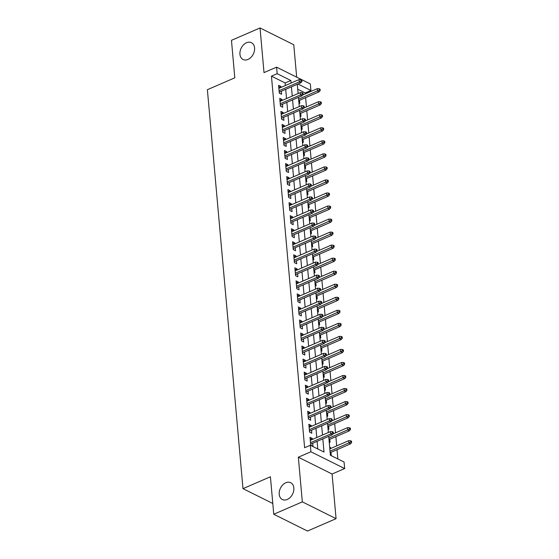 <?xml version="1.0" encoding="UTF-8"?>
<svg xmlns="http://www.w3.org/2000/svg" width="559" height="559" viewBox="0 0 559 559"><rect width="100%" height="100%" fill="white"/><g stroke="black" fill="none" stroke-linecap="round" stroke-linejoin="round"><path stroke-width="0.84" d="M285.782 482.766A9.384 6.75 116.5 0 1 290.715 482.71A9.384 6.75 116.5 0 1 293.65 491.026A9.384 6.75 116.5 0 1 287.27 499.453A9.384 6.75 116.5 0 1 282.344 499.515A9.384 6.75 116.5 0 1 279.409 491.193A9.384 6.75 116.5 0 1 285.782 482.766M246.512 42.743A9.384 6.75 116.5 0 1 251.438 42.687A9.384 6.75 116.5 0 1 254.38 51.002A9.384 6.75 116.5 0 1 248 59.436A9.384 6.75 116.5 0 1 243.074 59.492A9.384 6.75 116.5 0 1 240.139 51.176A9.384 6.75 116.5 0 1 246.512 42.743M328.706 436.334L330.39 455.243L344.071 462.048L344.658 468.568L310.909 451.77L310.329 445.25L324.01 452.063L322.829 438.878M332.088 474.018L298.338 457.213L302.328 501.87L273.756 514.252L307.506 531.05L336.071 518.668L332.088 474.018L344.658 468.568M296.668 77.156L293.775 44.748L260.026 27.95L264.016 72.607L276.586 67.157L310.329 83.955L310.916 90.474L297.954 84.025M305.284 93.87L305.2 92.955L310.916 90.474M337.867 458.96L337.035 449.709M336.7 445.886L335.875 436.67M335.533 432.848L334.708 423.631M334.373 419.816L333.548 410.592M333.206 406.777L332.381 397.554M332.046 393.739L331.221 384.522M330.879 380.7L330.055 371.483M329.719 367.661L328.895 358.445M328.552 354.623L327.728 345.406M327.392 341.584L326.568 332.367M326.225 328.552L325.401 319.329M325.058 315.514L324.241 306.29M323.899 302.475L323.074 293.251M322.732 289.436L321.914 280.22M321.572 276.398L320.747 267.181M320.405 263.359L319.587 254.142M319.245 250.32L318.42 241.104M318.078 237.289L317.26 228.065M316.918 224.25L316.094 215.026M315.751 211.211L314.934 201.988M314.591 198.172L313.767 188.956M313.424 185.134L312.6 175.917M312.264 172.095L311.44 162.879M311.097 159.056L310.273 149.84M309.938 146.025L309.113 136.801M308.771 132.986L307.946 123.763M307.611 119.947L306.786 110.724M306.444 106.909L305.619 97.692M302.328 501.87L336.071 518.668M273.756 514.252L270.409 476.764L242.99 488.65L207.382 89.699L234.808 77.813L231.461 40.332L260.026 27.95M312.369 439.444L312.285 438.466L310.007 437.327L310.706 445.153L312.984 446.285L312.712 443.259M311.209 426.405L311.118 425.427L308.841 424.288L309.539 432.114L311.817 433.246L311.552 430.227M310.042 413.367L309.959 412.388L307.681 411.256L308.379 419.075L310.657 420.214L310.385 417.189M308.882 400.328L308.792 399.35L306.514 398.218L307.212 406.037L309.49 407.176L309.225 404.15M307.716 387.296L307.632 386.311L305.354 385.179L306.046 392.998L308.33 394.137L308.058 391.111M306.556 374.257L306.465 373.272L304.187 372.14L304.886 379.959L307.164 381.098L306.898 378.073M305.389 361.219L305.305 360.241L303.02 359.102L303.719 366.928L306.004 368.06L305.731 365.034M304.229 348.18L304.138 347.202L301.86 346.063L302.559 353.889L304.837 355.021L304.571 351.995M303.062 335.141L302.978 334.163L300.693 333.024L301.392 340.85L303.677 341.982L303.404 338.964M301.902 322.103L301.811 321.125L299.533 319.993L300.232 327.812L302.51 328.951L302.244 325.925M300.735 309.064L300.651 308.086L298.366 306.954L299.065 314.773L301.35 315.912L301.077 312.886M299.575 296.032L299.484 295.047L297.206 293.915L297.905 301.734L300.183 302.873L299.91 299.848M298.408 282.994L298.324 282.009L296.039 280.877L296.738 288.696L299.023 289.835L298.751 286.809M297.248 269.955L297.157 268.977L294.879 267.838L295.578 275.664L297.856 276.796L297.584 273.77M296.081 256.916L295.997 255.938L293.713 254.799L294.411 262.625L296.696 263.757L296.424 260.732M294.921 243.878L294.831 242.899L292.553 241.761L293.251 249.587L295.529 250.718L295.257 247.7M293.754 230.839L293.671 229.861L291.386 228.729L292.084 236.548L294.362 237.68L294.097 234.661M292.595 217.8L292.504 216.822L290.226 215.69L290.925 223.509L293.202 224.648L292.93 221.623M291.428 204.762L291.344 203.783L289.059 202.651L289.758 210.47L292.036 211.609L291.77 208.584M290.268 191.73L290.177 190.745L287.899 189.613L288.598 197.432L290.876 198.571L290.603 195.545M289.101 178.691L289.01 177.713L286.732 176.574L287.431 184.4L289.709 185.532L289.443 182.507M287.934 165.653L287.85 164.674L285.572 163.535L286.271 171.361L288.549 172.493L288.276 169.468M286.774 152.614L286.683 151.636L284.405 150.497L285.104 158.323L287.382 159.455L287.116 156.436M285.607 139.575L285.523 138.597L283.245 137.458L283.944 145.284L286.222 146.416L285.949 143.397M284.447 126.537L284.356 125.558L282.078 124.426L282.777 132.245L285.055 133.384L284.79 130.359M283.28 113.498L283.196 112.52L280.918 111.388L281.61 119.207L283.895 120.346L283.623 117.32M282.12 100.466L282.029 99.481L279.752 98.349L280.45 106.168L282.728 107.307L282.463 104.281M298.953 102.926L299.806 103.352L299.54 100.327M300.113 115.958L300.973 116.391L300.7 113.365M301.28 128.996L302.133 129.422L301.867 126.404M302.44 142.035L303.299 142.461L303.027 139.436M303.607 155.074L304.459 155.5L304.194 152.474M304.767 168.112L305.626 168.538L305.354 165.513M305.934 181.151L306.786 181.577L306.521 178.552M307.094 194.19L307.953 194.616L307.681 191.59M308.261 207.221L309.12 207.655L308.847 204.629M309.42 220.26L310.28 220.686L310.007 217.668M310.587 233.299L311.447 233.725L311.174 230.699M311.747 246.337L312.607 246.764L312.334 243.738M312.914 259.376L313.774 259.802L313.501 256.777M314.074 272.415L314.934 272.841L314.668 269.815M315.241 285.453L316.101 285.88L315.828 282.854M316.401 298.485L317.26 298.918L316.995 295.893M317.568 311.524L318.427 311.95L318.155 308.931M318.728 324.562L319.587 324.989L319.322 321.963M319.895 337.601L320.754 338.027L320.482 335.002M321.055 350.64L321.914 351.066L321.649 348.04M322.222 363.678L323.081 364.105L322.809 361.079M323.388 376.717L324.241 377.143L323.975 374.118M324.548 389.749L325.408 390.182L325.135 387.156M325.715 402.787L326.568 403.214L326.302 400.195M326.875 415.826L327.735 416.252L327.462 413.234M328.042 428.865L328.895 429.291L328.629 426.265M329.202 441.903L330.062 442.33L329.789 439.304M305.2 92.955L297.73 89.23M329.67 447.116L330.53 447.542L330.614 448.528M330.369 454.942L331.221 455.368L330.956 452.343M285.363 85.52L285.132 82.963L271.45 76.15L304.613 447.724L310.329 445.25M317.798 448.968L317.121 441.351M316.778 437.536L315.954 428.313M315.611 424.498L314.794 415.281M314.451 411.459L313.627 402.242M313.285 398.42L312.467 389.204M312.125 385.382L311.3 376.165M310.958 372.343L310.14 363.126M309.798 359.311L308.973 350.088M308.631 346.273L307.813 337.049M307.471 333.234L306.646 324.017M306.304 320.195L305.48 310.979M305.144 307.157L304.32 297.94M303.977 294.118L303.153 284.901M302.817 281.079L301.993 271.863M301.65 268.047L300.826 258.824M300.49 255.009L299.666 245.785M299.324 241.97L298.499 232.747M298.164 228.931L297.339 219.715M296.997 215.893L296.172 206.676M295.837 202.854L295.012 193.638M294.67 189.815L293.845 180.599M293.503 176.784L292.685 167.56M292.343 163.745L291.518 154.522M291.176 150.706L290.359 141.483M290.016 137.668L289.192 128.451M288.849 124.629L288.032 115.413M287.689 111.59L286.865 102.374M286.522 98.552L285.705 89.335M280.953 87.428L280.87 86.449L278.585 85.31L279.283 93.136L281.568 94.268L281.296 91.243M242.99 488.65L272.799 503.491M298.338 457.213L310.909 451.77M271.45 76.15L277.166 73.676L276.586 67.157M297.29 84.311L298.115 93.535M298.45 97.35L299.275 106.573M299.617 110.389L300.442 119.612M300.777 123.427L301.601 132.644M301.944 136.466L302.768 145.682M303.104 149.505L303.928 158.721M304.271 162.543L305.095 171.76M305.438 175.575L306.255 184.798M306.598 188.614L307.422 197.837M307.764 201.652L308.582 210.876M308.924 214.691L309.749 223.907M310.091 227.73L310.909 236.946M311.251 240.768L312.076 249.985M312.418 253.807L313.236 263.023M313.578 266.839L314.403 276.062M314.745 279.877L315.562 289.101M315.905 292.916L316.729 302.139M317.072 305.955L317.889 315.171M318.232 318.993L319.056 328.21M319.399 332.032L320.223 341.249M320.559 345.071L321.383 354.287M321.725 358.102L322.55 367.326M322.885 371.141L323.71 380.365M324.052 384.18L324.877 393.403M325.212 397.218L326.037 406.435M326.379 410.257L327.204 419.474M327.539 423.296L328.364 432.512M291.071 83.039L290.848 80.489L277.166 73.676M322.494 435.056L321.67 425.839M321.327 422.024L320.503 412.801M320.167 408.985L319.343 399.762M319 395.947L318.176 386.723M317.84 382.908L317.016 373.691M316.673 369.869L315.849 360.653M315.507 356.831L314.689 347.614M314.347 343.792L313.522 334.575M313.18 330.76L312.362 321.537M312.02 317.722L311.195 308.498M310.853 304.683L310.035 295.459M309.693 291.644L308.868 282.428M308.526 278.606L307.709 269.389M307.366 265.567L306.542 256.35M306.199 252.528L305.382 243.312M305.039 239.497L304.215 230.273M303.872 226.458L303.048 217.234M302.712 213.419L301.888 204.196M301.546 200.381L300.721 191.164M300.386 187.342L299.561 178.125M299.219 174.303L298.394 165.087M298.059 161.265L297.234 152.048M296.892 148.233L296.067 139.009M295.732 135.194L294.907 125.971M294.565 122.155L293.741 112.932M293.405 109.117L292.581 99.9M292.238 96.078L291.414 86.862M285.132 82.963L290.848 80.489M278.773 87.358L280.87 86.449M329.74 447.885L330.53 447.542M279.933 100.389L282.029 99.481M281.1 113.428L283.196 112.52M282.26 126.467L284.356 125.558M283.427 139.505L285.523 138.597M284.587 152.544L286.683 151.636M285.754 165.583L287.85 164.674M286.914 178.621L289.01 177.713M288.081 191.653L290.177 190.745M289.241 204.692L291.344 203.783M290.407 217.731L292.504 216.822M291.567 230.769L293.671 229.861M292.734 243.808L294.831 242.899M293.894 256.847L295.997 255.938M295.061 269.885L297.157 268.977M296.221 282.924L298.324 282.009M297.388 295.956L299.484 295.047M298.555 308.994L300.651 308.086M299.715 322.033L301.811 321.125M300.882 335.072L302.978 334.163M302.042 348.11L304.138 347.202M303.209 361.149L305.305 360.241M304.369 374.188L306.465 373.272M305.535 387.219L307.632 386.311M306.695 400.258L308.792 399.35M307.862 413.297L309.959 412.388M309.022 426.335L311.118 425.427M310.189 439.374L312.285 438.466M279.2 92.151L300.889 82.753L299.247 81.935L279.067 90.684M301.049 80.957L301.958 81.411L301.846 80.105L300.931 79.651L301.049 80.957L299.247 81.935L299.037 79.595L278.857 88.336M300.889 82.753L301.958 81.411M300.931 79.651L299.037 79.595M320.202 90.488L320.083 89.188L319.175 88.734L319.287 90.034L320.202 90.488L319.126 91.837L317.484 91.019L317.274 88.671L302.685 94.995M319.287 90.034L298.618 99.195M319.126 91.837L298.751 100.669M317.274 88.671L319.175 88.734M280.359 105.19L302.049 95.792L300.407 94.974L280.234 103.722M302.209 93.989L303.125 94.443L303.006 93.143L302.098 92.689L302.209 93.989L300.407 94.974L300.197 92.626L280.024 101.375M302.049 95.792L303.125 94.443M302.098 92.689L300.197 92.626M281.526 118.228L303.216 108.83L301.574 108.013L281.394 116.754M303.376 107.028L304.285 107.482L304.173 106.182L303.257 105.728L303.376 107.028L301.574 108.013L301.364 105.665L281.184 114.413M303.216 108.83L304.285 107.482M303.257 105.728L301.364 105.665M282.686 131.267L304.375 121.869L302.733 121.051L282.561 129.793M304.536 120.066L305.452 120.52L305.333 119.221L304.424 118.767L304.536 120.066L302.733 121.051L302.524 118.704L282.351 127.445M304.375 121.869L305.452 120.52M304.424 118.767L302.524 118.704M283.853 144.306L305.542 134.908L303.9 134.09L283.72 142.831M305.703 133.105L306.611 133.559L306.5 132.252L305.584 131.798L305.703 133.105L303.9 134.09L303.691 131.742L283.511 140.484M305.542 134.908L306.611 133.559M305.584 131.798L303.691 131.742M321.362 103.527L321.25 102.227L320.335 101.773L320.454 103.073L321.362 103.527L320.293 104.875L318.651 104.058L318.441 101.71L303.851 108.034M320.454 103.073L299.778 112.233M320.293 104.875L299.91 113.708M318.441 101.71L320.335 101.773M322.529 116.565L322.41 115.259L321.502 114.805L321.614 116.111L322.529 116.565L321.453 117.914L319.811 117.097L319.601 114.749L305.011 121.072M321.614 116.111L300.945 125.272M321.453 117.914L301.077 126.746M319.601 114.749L321.502 114.805M323.689 129.604L323.577 128.297L322.662 127.843L322.781 129.15L323.689 129.604L322.62 130.953L320.978 130.135L320.768 127.787L306.178 134.111M322.781 129.15L302.105 138.311M322.62 130.953L302.237 139.778M320.768 127.787L322.662 127.843M324.856 142.643L324.737 141.336L323.829 140.882L323.94 142.189L324.856 142.643L323.78 143.984L322.138 143.167L321.928 140.826L307.338 147.143M323.94 142.189L303.271 151.349M323.78 143.984L303.404 152.817M321.928 140.826L323.829 140.882M285.02 157.345L306.702 147.946L305.06 147.129L284.887 155.87M306.863 146.144L307.778 146.598L307.66 145.291L306.751 144.837L306.863 146.144L305.06 147.129L304.851 144.781L284.678 153.522M306.702 147.946L307.778 146.598M306.751 144.837L304.851 144.781M326.023 155.681L325.904 154.375L324.989 153.921L325.107 155.227L326.023 155.681L324.947 157.023L323.305 156.206L323.095 153.858L308.505 160.181M325.107 155.227L304.438 164.388M324.947 157.023L304.564 165.855M323.095 153.858L324.989 153.921M286.18 170.376L307.869 160.985L306.227 160.167L286.047 168.909M308.03 159.182L308.938 159.636L308.827 158.33L307.911 157.876L308.03 159.182L306.227 160.167L306.018 157.82L285.838 166.561M307.869 160.985L308.938 159.636M307.911 157.876L306.018 157.82M327.183 168.713L327.064 167.414L326.156 166.959L326.274 168.259L327.183 168.713L326.107 170.062L324.465 169.244L324.255 166.896L309.665 173.22M326.274 168.259L305.598 177.42M326.107 170.062L305.731 178.894M324.255 166.896L326.156 166.959M287.347 183.415L309.029 174.017L307.387 173.199L287.214 181.948M309.19 172.221L310.105 172.675L309.986 171.368L309.078 170.914L309.19 172.221L307.387 173.199L307.177 170.858L287.005 179.6M309.029 174.017L310.105 172.675M309.078 170.914L307.177 170.858M328.35 181.752L328.231 180.452L327.315 179.998L327.434 181.298L328.35 181.752L327.274 183.1L325.631 182.283L325.422 179.935L310.832 186.259M327.434 181.298L306.765 190.458M327.274 183.1L306.891 191.933M325.422 179.935L327.315 179.998M288.507 196.454L310.196 187.055L308.554 186.238L288.374 194.986M310.357 185.26L311.272 185.707L311.153 184.407L310.238 183.953L310.357 185.26L308.554 186.238L308.344 183.89L288.164 192.638M310.196 187.055L311.272 185.707M310.238 183.953L308.344 183.89M329.51 194.791L329.391 193.491L328.482 193.037L328.601 194.336L329.51 194.791L328.433 196.139L326.791 195.322L326.582 192.974L311.992 199.297M328.601 194.336L307.925 203.497M328.433 196.139L308.058 204.971M326.582 192.974L328.482 193.037M289.674 209.492L311.356 200.094L309.714 199.277L289.541 208.018M311.517 198.291L312.432 198.745L312.313 197.446L311.405 196.992L311.517 198.291L309.714 199.277L309.504 196.929L289.331 205.677M311.356 200.094L312.432 198.745M311.405 196.992L309.504 196.929M330.676 207.829L330.558 206.523L329.642 206.068L329.761 207.375L330.676 207.829L329.6 209.178L327.958 208.36L327.749 206.012L313.159 212.336M329.761 207.375L309.092 216.536M329.6 209.178L309.218 218.01M327.749 206.012L329.642 206.068M290.834 222.531L312.523 213.133L310.881 212.315L290.701 221.057M312.684 211.33L313.599 211.784L313.48 210.484L312.565 210.03L312.684 211.33L310.881 212.315L310.671 209.967L290.491 218.709M312.523 213.133L313.599 211.784M312.565 210.03L310.671 209.967M331.836 220.868L331.718 219.561L330.809 219.107L330.928 220.414L331.836 220.868L330.76 222.216L329.118 221.399L328.909 219.051L314.319 225.375M330.928 220.414L310.252 229.574M330.76 222.216L310.385 231.042M328.909 219.051L330.809 219.107M292.001 235.57L313.683 226.171L312.041 225.354L291.868 234.095M313.851 224.369L314.759 224.823L314.64 223.516L313.732 223.069L313.851 224.369L312.041 225.354L311.831 223.006L291.658 231.747M313.683 226.171L314.759 224.823M313.732 223.069L311.831 223.006M333.003 233.907L332.885 232.6L331.969 232.146L332.088 233.452L333.003 233.907L331.927 235.248L330.285 234.438L330.076 232.09L315.486 238.407M332.088 233.452L311.419 242.613M331.927 235.248L311.545 244.08M330.076 232.09L331.969 232.146M293.161 248.608L314.85 239.21L313.208 238.393L293.028 247.134M315.01 237.407L315.926 237.861L315.807 236.555L314.892 236.101L315.01 237.407L313.208 238.393L312.998 236.045L292.818 244.786M314.85 239.21L315.926 237.861M314.892 236.101L312.998 236.045M334.163 246.945L334.051 245.639L333.136 245.184L333.255 246.491L334.163 246.945L333.087 248.287L331.452 247.469L331.242 245.128L316.646 251.445M333.255 246.491L312.579 255.652M333.087 248.287L312.712 257.119M331.242 245.128L333.136 245.184M294.327 261.647L316.01 252.249L314.368 251.431L294.195 260.173M316.177 250.446L317.086 250.9L316.967 249.593L316.059 249.139L316.177 250.446L314.368 251.431L314.158 249.083L293.985 257.825M316.01 252.249L317.086 250.9M316.059 249.139L314.158 249.083M335.33 259.977L335.211 258.677L334.303 258.223L334.415 259.523L335.33 259.977L334.254 261.326L332.612 260.508L332.402 258.16L317.812 264.484M334.415 259.523L313.746 268.683M334.254 261.326L313.878 270.158M332.402 258.16L334.303 258.223M295.487 274.679L317.177 265.28L315.535 264.463L295.355 273.211M317.337 263.485L318.253 263.939L318.134 262.632L317.219 262.178L317.337 263.485L315.535 264.463L315.325 262.122L295.145 270.863M317.177 265.28L318.253 263.939M317.219 262.178L315.325 262.122M336.49 273.016L336.378 271.716L335.463 271.262L335.582 272.561L336.49 273.016L335.421 274.364L333.779 273.547L333.569 271.199L318.979 277.523M335.582 272.561L314.906 281.722M335.421 274.364L315.038 283.196M333.569 271.199L335.463 271.262M296.654 287.717L318.337 278.319L316.694 277.502L296.522 286.25M318.504 276.523L319.413 276.978L319.301 275.671L318.385 275.217L318.504 276.523L316.694 277.502L316.492 275.154L296.312 283.902M318.337 278.319L319.413 276.978M318.385 275.217L316.492 275.154M337.657 286.054L337.538 284.755L336.63 284.3L336.742 285.6L337.657 286.054L336.581 287.403L334.939 286.585L334.729 284.238L320.139 290.561M336.742 285.6L316.073 294.761M336.581 287.403L316.205 296.235M334.729 284.238L336.63 284.3M297.814 300.756L319.503 291.358L317.861 290.54L297.681 299.282M319.664 289.555L320.58 290.009L320.461 288.71L319.552 288.255L319.664 289.555L317.861 290.54L317.652 288.192L297.479 296.941M319.503 291.358L320.58 290.009M319.552 288.255L317.652 288.192M338.817 299.093L338.705 297.786L337.79 297.332L337.909 298.639L338.817 299.093L337.748 300.442L336.106 299.624L335.896 297.276L321.306 303.6M337.909 298.639L317.233 307.799M337.748 300.442L317.365 309.274M335.896 297.276L337.79 297.332M298.981 313.795L320.663 304.396L319.028 303.579L298.848 312.32M320.831 302.594L321.739 303.048L321.628 301.748L320.712 301.294L320.831 302.594L319.028 303.579L318.819 301.231L298.639 309.972M320.663 304.396L321.739 303.048M320.712 301.294L318.819 301.231M339.984 312.132L339.865 310.825L338.957 310.371L339.068 311.677L339.984 312.132L338.908 313.48L337.266 312.663L337.056 310.315L322.466 316.639M339.068 311.677L318.399 320.838M338.908 313.48L318.532 322.305M337.056 310.315L338.957 310.371M300.141 326.833L321.83 317.435L320.188 316.618L300.015 325.359M321.991 315.632L322.906 316.087L322.788 314.787L321.879 314.333L321.991 315.632L320.188 316.618L319.979 314.27L299.806 323.011M321.83 317.435L322.906 316.087M321.879 314.333L319.979 314.27M341.144 325.17L341.032 323.864L340.117 323.409L340.235 324.716L341.144 325.17L340.075 326.512L338.433 325.701L338.223 323.354L323.633 329.677M340.235 324.716L319.559 333.877M340.075 326.512L319.692 335.344M338.223 323.354L340.117 323.409M301.308 339.872L322.997 330.474L321.355 329.656L301.175 338.398M323.158 328.671L324.066 329.125L323.954 327.819L323.039 327.364L323.158 328.671L321.355 329.656L321.146 327.308L300.966 336.05M322.997 330.474L324.066 329.125M323.039 327.364L321.146 327.308M342.311 338.209L342.192 336.902L341.283 336.448L341.395 337.755L342.311 338.209L341.235 339.551L339.592 338.733L339.383 336.392L324.793 342.709M341.395 337.755L320.726 346.915M341.235 339.551L320.859 348.383M339.383 336.392L341.283 336.448M302.468 352.911L324.157 343.512L322.515 342.695L302.342 351.436M324.318 341.71L325.233 342.164L325.114 340.857L324.206 340.403L324.318 341.71L322.515 342.695L322.305 340.347L302.133 349.089M324.157 343.512L325.233 342.164M324.206 340.403L322.305 340.347M343.471 351.241L343.359 349.941L342.443 349.487L342.562 350.786L343.471 351.241L342.401 352.589L340.759 351.772L340.55 349.424L325.96 355.748M342.562 350.786L321.886 359.947M342.401 352.589L322.019 361.421M340.55 349.424L342.443 349.487M303.635 365.942L325.324 356.544L323.682 355.727L303.502 364.475M325.485 354.748L326.393 355.203L326.281 353.896L325.366 353.442L325.485 354.748L323.682 355.727L323.472 353.386L303.292 362.127M325.324 356.544L326.393 355.203M325.366 353.442L323.472 353.386M344.637 364.279L344.519 362.98L343.61 362.525L343.722 363.825L344.637 364.279L343.561 365.628L341.919 364.81L341.71 362.463L327.12 368.786M343.722 363.825L323.053 372.986M343.561 365.628L323.186 374.46M341.71 362.463L343.61 362.525M304.795 378.981L326.484 369.583L324.842 368.765L304.669 377.514M326.645 367.787L327.56 368.241L327.441 366.935L326.533 366.48L326.645 367.787L324.842 368.765L324.632 366.418L304.459 375.166M326.484 369.583L327.56 368.241M326.533 366.48L324.632 366.418M345.797 377.318L345.686 376.018L344.77 375.564L344.889 376.864L345.797 377.318L344.728 378.667L343.086 377.849L342.877 375.501L328.287 381.825M344.889 376.864L324.213 386.024M344.728 378.667L324.346 387.499M342.877 375.501L344.77 375.564M305.962 392.02L327.651 382.622L326.009 381.804L305.829 390.545M327.812 380.819L328.72 381.273L328.608 379.973L327.693 379.519L327.812 380.819L326.009 381.804L325.799 379.456L305.619 388.205M327.651 382.622L328.72 381.273M327.693 379.519L325.799 379.456M346.964 390.357L346.846 389.05L345.937 388.596L346.049 389.902L346.964 390.357L345.888 391.705L344.246 390.888L344.037 388.54L329.447 394.864M346.049 389.902L325.38 399.063M345.888 391.705L325.513 400.537M344.037 388.54L345.937 388.596M307.122 405.058L328.811 395.66L327.169 394.843L306.996 403.584M328.971 393.857L329.887 394.312L329.768 393.012L328.86 392.558L328.971 393.857L327.169 394.843L326.959 392.495L306.786 401.236M328.811 395.66L329.887 394.312M328.86 392.558L326.959 392.495M348.124 403.395L348.012 402.089L347.097 401.635L347.216 402.941L348.124 403.395L347.055 404.744L345.413 403.926L345.203 401.579L330.614 407.902M347.216 402.941L326.54 412.102M347.055 404.744L326.673 413.569M345.203 401.579L347.097 401.635M308.288 418.097L329.978 408.699L328.336 407.881L308.156 416.623M330.138 406.896L331.047 407.35L330.935 406.051L330.02 405.596L330.138 406.896L328.336 407.881L328.126 405.534L307.946 414.275M329.978 408.699L331.047 407.35M330.02 405.596L328.126 405.534M309.455 431.136L331.138 421.738L329.496 420.92L309.323 429.661M331.298 419.935L332.214 420.389L332.095 419.082L331.187 418.628L331.298 419.935L329.496 420.92L329.286 418.572L309.113 427.314M331.138 421.738L332.214 420.389M331.187 418.628L329.286 418.572M310.615 444.174L332.305 434.776L330.662 433.959L310.483 442.7M332.465 432.973L333.374 433.428L333.262 432.121L332.346 431.667L332.465 432.973L330.662 433.959L330.453 431.611L310.273 440.352M332.305 434.776L333.374 433.428M332.346 431.667L330.453 431.611M349.291 416.434L349.172 415.127L348.264 414.673L348.376 415.98L349.291 416.434L348.215 417.783L346.573 416.965L346.363 414.617L331.773 420.941M348.376 415.98L327.707 425.14M348.215 417.783L327.84 426.608M346.363 414.617L348.264 414.673M350.458 429.473L350.339 428.166L349.424 427.712L349.543 429.019L350.458 429.473L349.382 430.814L347.74 429.997L347.53 427.656L332.94 433.973M349.543 429.019L328.874 438.179M349.382 430.814L328.999 439.647M347.53 427.656L349.424 427.712M351.618 442.504L351.499 441.205L350.591 440.751L350.71 442.05L351.618 442.504L350.542 443.853L348.9 443.035L348.69 440.688L329.824 448.87M350.71 442.05L330.034 451.211M350.542 443.853L330.166 452.685M348.69 440.688L350.591 440.751"/></g></svg>

